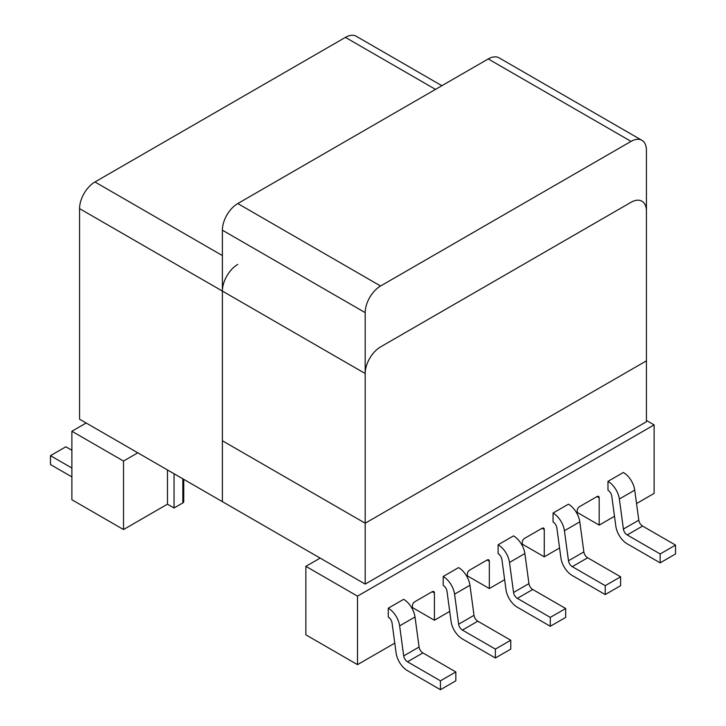 <?xml version="1.0" encoding="UTF-8"?>
<svg xmlns="http://www.w3.org/2000/svg" width="726" height="726" viewBox="0 0 726 726"><rect width="100%" height="100%" fill="white"/><g stroke="black" fill="none" stroke-linecap="round" stroke-linejoin="round"><path stroke-width="1.09" d="M388.265 617.082L388.265 608.197L403.647 599.322A16.317 9.42 60 0 1 415.018 616.982L419.084 647.029A5.436 3.14 -120 0 0 422.868 652.91L455.828 671.94L455.828 680.825L440.446 689.7L440.446 680.825L455.828 671.94L455.828 680.825L440.446 689.7L440.446 680.825L455.828 671.94L422.868 652.91A5.436 3.14 -120 0 1 419.084 647.029L415.018 616.982A16.317 9.42 60 0 0 403.647 599.322L388.265 608.197A16.317 9.42 60 0 1 399.636 625.857L403.701 655.905A5.436 3.14 -120 0 0 407.495 661.794L440.446 680.825L407.495 661.794L422.868 652.91L407.495 661.794A5.436 3.14 -120 0 1 403.701 655.905L419.084 647.029L403.701 655.905L399.636 625.857L415.018 616.982L399.636 625.857A16.317 9.42 60 0 0 388.265 608.197L388.265 617.082A5.436 3.14 60 0 1 392.058 622.962L396.115 653.01A16.317 9.42 -120 0 0 407.495 670.67L440.446 689.7L407.495 670.67A16.317 9.42 -120 0 1 396.115 653.01L392.058 622.962A5.436 3.14 60 0 0 388.265 617.082M443.196 576.489L458.578 567.605A16.317 9.42 60 0 1 469.949 585.274L474.005 615.312A5.436 3.14 -120 0 0 477.799 621.202L510.759 640.232L510.759 649.108L495.377 657.992L495.377 649.108L510.759 640.232L510.759 649.108L495.377 657.992L495.377 649.108L510.759 640.232L477.799 621.202A5.436 3.14 -120 0 1 474.005 615.312L469.949 585.274A16.317 9.42 60 0 0 458.578 567.605L443.196 576.489A16.317 9.42 60 0 1 454.567 594.149L458.632 624.197A5.436 3.14 -120 0 0 462.417 630.077L495.377 649.108L462.417 630.077L477.799 621.202L462.417 630.077A5.436 3.14 -120 0 1 458.632 624.197L474.005 615.312L458.632 624.197L454.567 594.149L469.949 585.274L454.567 594.149A16.317 9.42 60 0 0 443.196 576.489L443.196 585.365A5.436 3.14 60 0 1 446.989 591.254L451.046 621.302A16.317 9.42 -120 0 0 462.417 638.962L495.377 657.992L462.417 638.962A16.317 9.42 -120 0 1 451.046 621.302L446.989 591.254A5.436 3.14 60 0 0 443.196 585.365L443.196 576.489M553.049 513.064L553.049 521.94A5.436 3.14 60 0 1 556.842 527.829L560.899 557.877A16.317 9.42 -120 0 0 572.269 575.537L605.23 594.567L620.612 585.682L620.612 576.807L605.23 585.682L605.23 594.567L620.612 585.682L620.612 576.807L605.23 585.682L605.23 594.567L572.269 575.537A16.317 9.42 -120 0 1 560.899 557.877L556.842 527.829A5.436 3.14 60 0 0 553.049 521.94L553.049 513.064A16.317 9.42 60 0 1 564.42 530.724L568.485 560.771A5.436 3.14 -120 0 0 572.269 566.661L605.23 585.682L572.269 566.661A5.436 3.14 -120 0 1 568.485 560.771L564.42 530.724A16.317 9.42 60 0 0 553.049 513.064L568.431 504.18A16.317 9.42 60 0 1 579.802 521.849L583.858 551.887A5.436 3.14 -120 0 0 587.652 557.777L620.612 576.807L587.652 557.777L572.269 566.661L587.652 557.777A5.436 3.14 -120 0 1 583.858 551.887L568.485 560.771L583.858 551.887L579.802 521.849L564.42 530.724L579.802 521.849A16.317 9.42 60 0 0 568.431 504.18L553.049 513.064M654.117 493.399L654.117 424.901L357.51 596.146L654.117 424.901L646.43 420.463L654.117 424.901L654.117 493.399L636.539 503.545L654.117 493.399M357.51 664.644L357.51 596.146L305.873 566.334L320.157 558.094L305.873 566.334L357.51 596.146L357.51 664.644L394.781 643.127L357.51 664.644L305.873 634.842L305.873 566.334L305.873 634.842L357.51 664.644M412.432 605.665L412.432 609.087L412.432 605.665A3.104 1.797 -60 0 1 414.628 601.854L432.206 591.708A3.104 1.797 -60 0 1 433.758 591.554A3.104 1.797 -60 0 1 434.402 592.979L434.402 620.249L449.712 611.41L434.402 620.249L412.432 607.562L434.402 620.249L434.402 592.979A3.104 1.797 -60 0 0 433.758 591.554A3.104 1.797 -60 0 0 432.206 591.708L414.628 601.854A3.104 1.797 -60 0 0 412.432 605.665M467.363 573.948L467.363 577.37L467.363 573.948A3.104 1.797 -60 0 1 469.559 570.146L487.137 560A3.104 1.797 -60 0 1 488.689 559.846A3.104 1.797 -60 0 1 489.333 561.262L489.333 588.541L504.634 579.702L489.333 588.541L467.363 575.854L489.333 588.541L489.333 561.262A3.104 1.797 -60 0 0 488.689 559.846A3.104 1.797 -60 0 0 487.137 560L469.559 570.146A3.104 1.797 -60 0 0 467.363 573.948M522.293 545.662L522.293 542.24A3.104 1.797 -60 0 1 524.49 538.429L542.068 528.283A3.104 1.797 -60 0 1 543.62 528.129A3.104 1.797 -60 0 1 544.264 529.553L544.264 556.824L559.564 547.994L544.264 556.824L522.293 544.137L544.264 556.824L544.264 529.553L542.068 528.283A3.104 1.797 -60 0 1 543.62 528.129A3.104 1.797 -60 0 1 544.264 529.553L542.068 528.283L524.49 538.429A3.104 1.797 -60 0 0 522.293 542.24L522.293 545.662M577.215 513.954L577.215 510.523A3.104 1.797 -60 0 1 579.412 506.721L596.99 496.575A3.104 1.797 -60 0 1 598.542 496.421A3.104 1.797 -60 0 1 599.186 497.845L599.186 525.116L614.495 516.277L599.186 525.116L577.215 512.429L599.186 525.116L599.186 497.845L596.99 496.575A3.104 1.797 -60 0 1 598.542 496.421A3.104 1.797 -60 0 1 599.186 497.845L596.99 496.575L579.412 506.721A3.104 1.797 -60 0 0 577.215 510.523L577.215 513.954M607.98 481.347L607.98 490.232A5.436 3.14 60 0 1 611.764 496.121L615.83 526.159A16.317 9.42 -120 0 0 627.2 543.828L660.161 562.85L675.534 553.974L675.534 545.09L660.161 553.974L660.161 562.85L675.534 553.974L675.534 545.09L660.161 553.974L660.161 562.85L627.2 543.828A16.317 9.42 -120 0 1 615.83 526.159L611.764 496.121A5.436 3.14 60 0 0 607.98 490.232L607.98 481.347A16.317 9.42 60 0 1 619.351 499.016L623.407 529.054A5.436 3.14 -120 0 0 627.2 534.944L660.161 553.974L627.2 534.944A5.436 3.14 -120 0 1 623.407 529.054L619.351 499.016A16.317 9.42 60 0 0 607.98 481.347L623.353 472.472A16.317 9.42 60 0 1 634.733 490.132L638.789 520.179A5.436 3.14 -120 0 0 642.583 526.069L675.534 545.09L642.583 526.069L627.2 534.944L642.583 526.069A5.436 3.14 -120 0 1 638.789 520.179L623.407 529.054L638.789 520.179L634.733 490.132L619.351 499.016L634.733 490.132A16.317 9.42 60 0 0 623.353 472.472L607.98 481.347M498.118 544.772L498.118 553.657A5.436 3.14 60 0 1 501.911 559.546L505.977 589.585A16.317 9.42 -120 0 0 517.348 607.245L550.299 626.275L565.681 617.399L565.681 608.515L550.299 617.399L550.299 626.275L565.681 617.399L565.681 608.515L550.299 617.399L550.299 626.275L517.348 607.245A16.317 9.42 -120 0 1 505.977 589.585L501.911 559.546A5.436 3.14 60 0 0 498.118 553.657L498.118 544.772A16.317 9.42 60 0 1 509.498 562.441L513.554 592.48A5.436 3.14 -120 0 0 517.348 598.369L550.299 617.399L517.348 598.369A5.436 3.14 -120 0 1 513.554 592.48L509.498 562.441A16.317 9.42 60 0 0 498.118 544.772L513.5 535.897A16.317 9.42 60 0 1 524.871 553.557L528.936 583.604A5.436 3.14 -120 0 0 532.73 589.494L565.681 608.515L532.73 589.494L517.348 598.369L532.73 589.494A5.436 3.14 -120 0 1 528.936 583.604L513.554 592.48L528.936 583.604L524.871 553.557L509.498 562.441L524.871 553.557A16.317 9.42 60 0 0 513.5 535.897L498.118 544.772M174.049 507.991L174.049 473.742L174.049 507.991L182.834 502.918L182.834 478.815L182.834 502.918A3.104 1.797 180 0 0 183.751 501.648A3.104 1.797 180 0 1 182.834 502.918L174.049 507.991L167.461 504.18L167.461 469.931L167.461 504.18L174.049 507.991M71.883 431.244L86.167 423.004L71.883 431.244L71.883 499.742L123.52 529.553L123.52 461.055L71.883 431.244L71.883 499.742L123.52 529.553L167.461 504.18L123.52 529.553L123.52 461.055L71.883 431.244M137.795 452.806L123.52 461.055L137.795 452.806M65.839 446.789L50.466 455.665L50.466 464.54L71.883 476.909L50.466 464.54L50.466 455.665L71.883 468.034L50.466 455.665L65.839 446.789L71.883 450.274L65.839 446.789M365.196 584.094L646.43 421.733L646.43 211.157A21.753 12.56 120 0 0 641.92 201.202A21.753 12.56 120 0 0 631.048 202.282L380.578 346.892A21.753 12.56 120 0 0 365.196 373.527L365.196 584.094L222.383 501.648L222.383 291.072L222.383 501.648L79.57 419.192L79.57 208.625A21.753 12.56 -60 0 1 94.952 181.981L345.422 37.38A21.753 12.56 -60 0 1 356.303 36.3L441.871 85.704M237.765 264.436A21.753 12.56 120 0 0 222.383 291.072A21.753 12.56 -60 0 1 237.765 264.436M365.196 523.21L646.43 360.84L646.43 150.273A21.753 12.56 120 0 0 641.92 140.318A21.753 12.56 120 0 0 631.048 141.388L380.578 285.999A21.753 12.56 120 0 0 365.196 312.634L365.196 523.21L222.383 440.755L222.383 230.187A21.753 12.56 120 0 1 237.765 203.552L488.235 58.942A21.753 12.56 120 0 1 499.107 57.862L641.92 140.318M487.137 560L489.333 561.262L487.137 560M432.206 591.708L434.402 592.979L432.206 591.708M365.196 373.527L79.57 208.625M345.422 37.38L435.5 89.389M94.952 181.981L222.383 255.561M365.196 312.634L222.383 230.187M380.578 285.999L237.765 203.552M631.048 141.388L488.235 58.942M183.751 479.342L183.751 501.648L183.751 479.342"/></g></svg>
